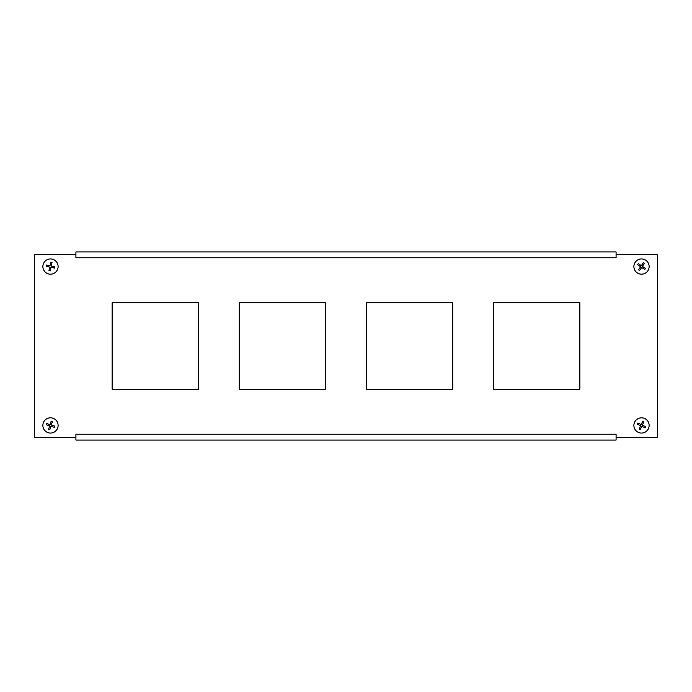 <?xml version="1.0" encoding="UTF-8"?>
<svg xmlns="http://www.w3.org/2000/svg" width="692" height="692" viewBox="0 0 692 692"><rect width="100%" height="100%" fill="white"/><g stroke="black" fill="none" stroke-linecap="round" stroke-linejoin="round"><path stroke-width="1.04" d="M75.912 440.051L616.088 440.051L75.912 440.051L75.912 434.213L616.088 434.213L616.088 437.517L657.4 437.517L657.4 254.483L616.088 254.483L616.088 257.787L75.912 257.787L75.912 254.483L34.6 254.483L34.6 437.517L75.912 437.517M579.87 302.785L493.439 302.785L493.439 389.215L579.87 389.215L579.87 302.785M452.767 302.785L366.336 302.785L366.336 389.215L452.767 389.215L452.767 302.785M198.561 302.785L112.13 302.785L112.13 389.215L198.561 389.215L198.561 302.785M325.664 302.785L239.233 302.785L239.233 389.215L325.664 389.215L325.664 302.785M616.088 251.949L75.912 251.949L616.088 251.949L616.088 254.483M75.912 254.483L75.912 251.949M616.088 437.517L616.088 440.051M647.833 270.823A7.629 7.629 0 0 0 645.774 260.235A7.629 7.629 0 0 0 635.187 262.294A7.629 7.629 0 0 0 637.245 272.882A7.629 7.629 0 0 0 647.833 270.823M645.091 268.98L644.736 269.508L641.683 267.441L639.624 270.503L638.569 269.785L640.628 266.731L637.574 264.673L638.284 263.617L641.337 265.676L643.404 262.623L644.451 263.332L642.392 266.385L645.454 268.453L645.091 268.98M648.43 428.642A7.629 7.629 0 0 0 644.719 418.522A7.629 7.629 0 0 0 634.59 422.232A7.629 7.629 0 0 0 638.309 432.362A7.629 7.629 0 0 0 648.43 428.642M645.437 427.258L645.169 427.829L641.821 426.281L640.273 429.628L639.123 429.092L640.671 425.744L637.323 424.196L637.86 423.046L641.207 424.594L642.756 421.255L643.906 421.783L642.358 425.13L645.697 426.679L645.437 427.258M57.756 427.743A7.629 7.629 0 0 0 52.791 418.167A7.629 7.629 0 0 0 43.215 423.141A7.629 7.629 0 0 0 48.189 432.708A7.629 7.629 0 0 0 57.756 427.743M54.607 426.739L54.417 427.345L50.905 426.237L49.789 429.749L48.578 429.369L49.694 425.857L46.174 424.741L46.563 423.53L50.075 424.637L51.182 421.125L52.393 421.506L51.286 425.026L54.798 426.134L54.607 426.739M57.938 268.176A7.629 7.629 0 0 0 52.099 259.111A7.629 7.629 0 0 0 43.034 264.95A7.629 7.629 0 0 0 48.873 274.015A7.629 7.629 0 0 0 57.938 268.176M54.711 267.475L54.581 268.098L50.974 267.32L50.196 270.918L48.95 270.65L49.729 267.051L46.13 266.273L46.399 265.027L49.997 265.806L50.784 262.199L52.021 262.476L51.243 266.074L54.85 266.853L54.711 267.475"/></g></svg>
